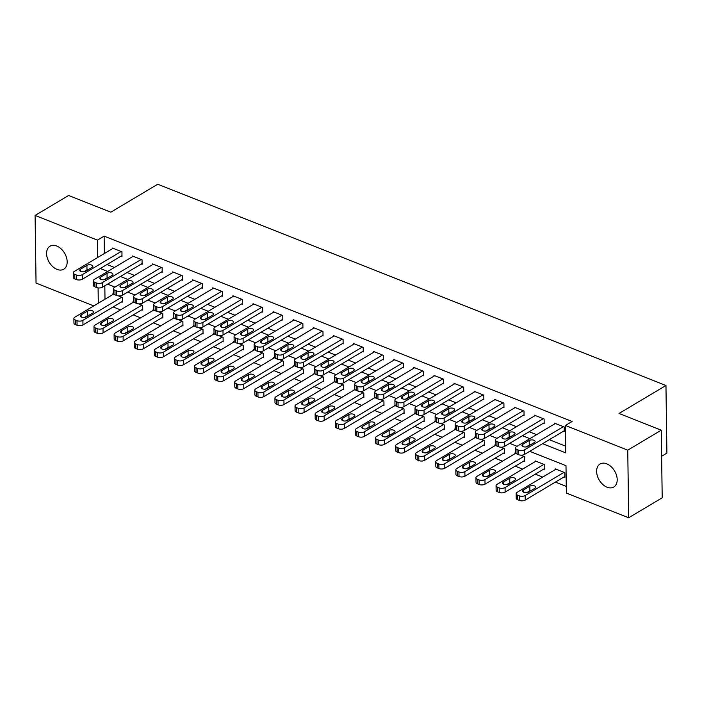 <?xml version="1.0" encoding="UTF-8"?>
<svg xmlns="http://www.w3.org/2000/svg" width="702" height="702" viewBox="0 0 702 702"><rect width="100%" height="100%" fill="white"/><g stroke="black" fill="none" stroke-linecap="round" stroke-linejoin="round"><path stroke-width="1.05" d="M56.722 245.998A13.399 8.933 59.2 0 1 66.471 257.432A13.399 8.933 59.2 0 1 63.742 269.208A13.399 8.933 59.2 0 1 57.046 269.392A13.399 8.933 59.2 0 1 47.297 257.959A13.399 8.933 59.2 0 1 50.017 246.183A13.399 8.933 59.2 0 1 56.722 245.998M606.747 463.829A13.399 8.933 59.2 0 1 616.496 475.254A13.399 8.933 59.2 0 1 613.767 487.03A13.399 8.933 59.2 0 1 607.072 487.223A13.399 8.933 59.2 0 1 597.323 475.789A13.399 8.933 59.2 0 1 600.052 464.013A13.399 8.933 59.2 0 1 606.747 463.829M661.626 456.256L666.9 453.115L665.952 385.495L157.739 184.231L110.828 212.188L68.612 195.472L35.1 215.444L97.42 240.128L97.666 257.511M665.952 385.495L619.041 413.46L661.258 430.177L662.205 497.797L628.694 517.769L566.374 493.094L565.987 465.68L529.747 451.325M113.127 306.95L120.551 309.88M133.231 314.908L140.654 317.848M153.334 322.867L160.758 325.807M173.438 330.826L180.862 333.766M193.541 338.794L200.965 341.734M213.645 346.753L221.069 349.693M233.748 354.712L241.172 357.651M253.852 362.68L261.276 365.61M273.955 370.638L281.379 373.578M294.059 378.597L301.483 381.537M314.163 386.565L321.586 389.496M334.266 394.524L341.69 397.464M354.37 402.483L361.793 405.423M374.473 410.442L381.897 413.381M394.577 418.41L402 421.349M414.68 426.368L422.104 429.308M434.784 434.327L442.207 437.267M454.887 442.295L462.311 445.226M474.991 450.254L482.414 453.194M495.094 458.213L502.518 461.153M515.198 466.181L522.613 469.111M535.301 474.14L542.716 477.079M555.405 482.098L566.277 486.407M93.743 305.914L36.048 283.064L35.1 215.444M104.817 285.775L105.002 299.21M564.11 476.912L564.908 477.228L564.847 472.665L555.194 468.839L555.212 469.629M544.006 468.954L544.805 469.269L544.743 464.698L535.091 460.881L535.108 461.67M523.903 460.986L524.701 461.311L524.64 456.739L520.594 455.133M515.865 453.264L514.987 452.922L515.005 453.711M503.799 453.027L504.598 453.343L504.536 448.78L500.491 447.174M495.761 445.305L494.884 444.954L494.901 445.744M483.696 445.068L484.494 445.384L484.433 440.812L480.387 439.215M475.658 437.346L474.78 436.995L474.798 437.785M463.592 437.109L464.391 437.425L464.329 432.853L460.284 431.256M455.554 429.378L454.677 429.036L454.694 429.826M443.488 429.141L444.287 429.466L444.226 424.894L440.18 423.288M435.451 421.419L434.573 421.068L434.591 421.867M423.385 421.182L424.183 421.498L424.122 416.935L420.077 415.33M415.347 413.46L414.47 413.109L414.487 413.899M403.281 413.224L404.08 413.539L404.019 408.968L399.973 407.371M395.252 405.493L394.366 405.151L394.384 405.94M383.178 405.256L383.976 405.58L383.915 401.009L379.87 399.403M375.149 397.534L374.271 397.183L374.28 397.981M363.074 397.297L363.873 397.613L363.812 393.05L359.766 391.444M355.045 389.575L354.168 389.224L354.177 390.014M342.971 389.338L343.769 389.654L343.708 385.082L339.663 383.485M334.942 381.607L334.064 381.265L334.073 382.055M322.867 381.37L323.675 381.695L323.604 377.123L319.559 375.517M314.838 373.648L313.961 373.306L313.969 374.096M302.764 373.411L303.571 373.727L303.501 369.164L299.456 367.558M294.735 365.689L293.857 365.338L293.866 366.128M282.66 365.452L283.468 365.768L283.397 361.197L279.352 359.599M274.631 357.73L273.754 357.379L273.762 358.169M262.557 357.493L263.364 357.809L263.294 353.238L259.249 351.641M254.528 349.763L253.65 349.42L253.659 350.21M242.453 349.526L243.261 349.85L243.19 345.279L239.145 343.673M234.424 341.804L233.547 341.453L233.555 342.251M222.35 341.567L223.157 341.883L223.087 337.32L219.042 335.714M214.321 333.845L213.443 333.494L213.452 334.284M202.246 333.608L203.053 333.924L202.983 329.352L198.938 327.755M194.217 325.877L193.34 325.535L193.348 326.325M182.143 325.64L182.95 325.965L182.88 321.393L178.834 319.787M174.114 317.918L173.236 317.576L173.245 318.366M162.039 317.681L162.846 317.997L162.776 313.434L158.731 311.828M154.01 309.959L153.133 309.608L153.141 310.398M141.936 309.722L142.743 310.038L142.673 305.467L138.627 303.869M133.906 302L133.029 301.649L133.038 302.439M121.832 301.755L122.639 302.079L122.569 297.508L118.524 295.902M113.803 294.033L112.925 293.69L112.934 294.48M542.567 443.682L565.812 452.887L565.426 425.473L572.13 421.481L104.124 236.135L104.361 253.519M106.994 264.531L114.417 267.471M127.097 272.499L134.521 275.43M147.201 280.458L154.624 283.397M167.304 288.417L174.728 291.356M187.408 296.376L194.831 299.315M207.511 304.343L214.935 307.283M227.615 312.302L235.038 315.242M247.718 320.261L255.142 323.201M267.822 328.229L275.245 331.16M287.925 336.188L295.349 339.127M308.029 344.147L315.452 347.086M328.132 352.114L335.556 355.045M348.236 360.073L355.66 363.013M368.339 368.032L375.763 370.972M388.443 375.991L395.867 378.931M408.546 383.959L415.97 386.899M428.65 391.918L436.074 394.857M448.753 399.877L456.177 402.816M468.857 407.844L476.281 410.775M488.961 415.803L496.384 418.743M509.064 423.762L516.488 426.702M529.168 431.73L536.582 434.661M549.271 439.689L565.715 446.2M563.469 431.221L564.276 431.546L564.206 426.974L554.562 423.157L554.571 423.947M543.366 423.262L544.173 423.578L544.103 419.015L534.459 415.189L534.468 415.979M523.262 415.303L524.069 415.619L523.999 411.047L514.355 407.23L514.364 408.02M503.158 407.344L503.966 407.66L503.896 403.088L494.252 399.271L494.261 400.061M483.055 399.377L483.862 399.701L483.792 395.129L474.148 391.304L474.157 392.102M462.951 391.418L463.759 391.734L463.689 387.171L454.045 383.345L454.054 384.134M442.848 383.459L443.655 383.775L443.585 379.203L433.941 375.386L433.95 376.175M422.744 375.491L423.552 375.816L423.481 371.244L413.838 367.418L413.847 368.217M402.641 367.532L403.448 367.848L403.378 363.285L393.734 359.459L393.743 360.249M382.537 359.573L383.345 359.889L383.274 355.317L373.631 351.5L373.639 352.29M362.434 351.605L363.241 351.93L363.18 347.358L353.527 343.541L353.536 344.331M342.33 343.647L343.138 343.962L343.076 339.399L333.424 335.574L333.432 336.363M322.227 335.688L323.034 336.004L322.973 331.432L313.32 327.615L313.329 328.404M302.123 327.729L302.931 328.045L302.869 323.473L293.217 319.656L293.225 320.445M282.02 319.761L282.827 320.086L282.766 315.514L273.113 311.688L273.122 312.487M261.916 311.802L262.723 312.118L262.662 307.555L253.01 303.729L253.018 304.519M241.813 303.843L242.62 304.159L242.559 299.587L232.906 295.77L232.915 296.56M221.709 295.875L222.516 296.2L222.455 291.628L212.803 287.802L212.811 288.601M201.606 287.917L202.413 288.232L202.351 283.669L192.699 279.844L192.708 280.633M181.502 279.958L182.309 280.273L182.248 275.702L172.595 271.885L172.604 272.674M161.399 271.99L162.206 272.315L162.144 267.743L152.492 263.926L152.501 264.715M141.295 264.031L142.102 264.347L142.041 259.784L132.388 255.958L132.397 256.748M121.192 256.072L121.999 256.388L121.937 251.816L112.285 247.999L112.294 248.789M661.258 430.177L627.746 450.157L628.694 517.769M104.124 236.135L97.42 240.128M565.426 425.473L627.746 450.157M100.298 268.533L107.713 271.463M120.402 276.491L127.817 279.431M140.505 284.45L147.92 287.39M160.609 292.409L168.024 295.349M180.712 300.377L188.127 303.317M200.816 308.336L208.231 311.276M220.919 316.295L228.334 319.234M241.023 324.263L248.438 327.193M261.126 332.221L268.541 335.161M281.23 340.18L288.645 343.12M301.325 348.139L308.748 351.079M321.428 356.107L328.852 359.047M341.532 364.066L348.955 367.006M361.635 372.025L369.059 374.965M381.739 379.993L389.162 382.923M401.842 387.952L409.266 390.891M421.946 395.91L429.37 398.85M442.049 403.878L449.473 406.809M462.153 411.837L469.577 414.777M482.256 419.796L489.68 422.736M502.36 427.755L509.784 430.695M522.463 435.723L529.887 438.662M98.087 287.908L98.298 303.203M517.058 446.305L509.643 443.366M496.955 438.338L489.54 435.407M476.851 430.379L469.436 427.439M456.748 422.42L449.333 419.48M436.644 414.452L429.229 411.521M416.54 406.493L409.126 403.553M396.437 398.534L389.022 395.595M376.333 390.575L368.919 387.636M356.239 382.608L348.815 379.668M336.135 374.649L328.712 371.709M316.032 366.69L308.608 363.75M295.928 358.722L288.504 355.791M275.825 350.763L268.401 347.823M255.721 342.804L248.297 339.865M235.618 334.836L228.194 331.906M215.514 326.878L208.09 323.938M195.41 318.919L187.987 315.979M175.307 310.96L167.883 308.02M155.203 302.992L147.78 300.052M135.1 295.033L127.676 292.093M114.996 287.074L107.573 284.135M563.408 426.658L524.534 449.824A4.186 2.045 -0.8 0 1 518.638 450.149L517.023 449.517A4.186 2.045 -0.8 0 1 515.522 447.973A4.186 2.045 -0.8 0 1 516.488 446.639L555.361 423.473M515.522 447.973L515.584 452.544A4.186 2.045 179.2 0 0 517.093 454.08L518.699 454.721A4.186 2.045 179.2 0 0 524.596 454.396L564.259 430.756M527.913 446.375A3.352 1.632 179.2 0 1 524.21 446.911A3.352 1.632 179.2 0 1 521.99 445.401A3.352 1.632 179.2 0 1 522.762 444.34L529.203 440.505A3.352 1.632 179.2 0 1 532.897 439.97A3.352 1.632 179.2 0 1 535.117 441.479A3.352 1.632 179.2 0 1 534.345 442.541L527.913 446.375M526.131 446.937L529.264 445.077A3.352 1.632 179.2 0 1 531.037 444.515M564.039 472.341L525.175 495.515A4.186 2.045 -0.8 0 1 519.269 495.84L517.664 495.2A4.186 2.045 -0.8 0 1 516.163 493.664A4.186 2.045 -0.8 0 1 517.128 492.33L556.002 469.155M564.899 476.439L525.236 500.087A4.186 2.045 179.2 0 1 519.34 500.412L517.725 499.771A4.186 2.045 179.2 0 1 516.224 498.227L516.163 493.664M531.677 490.198A3.352 1.632 -0.8 0 0 529.896 490.759L526.772 492.628M528.545 492.067L534.985 488.232A3.352 1.632 -0.8 0 0 535.758 487.162A3.352 1.632 -0.8 0 0 533.538 485.661A3.352 1.632 -0.8 0 0 529.834 486.188L523.402 490.031A3.352 1.632 -0.8 0 0 522.63 491.093A3.352 1.632 -0.8 0 0 524.842 492.593A3.352 1.632 -0.8 0 0 528.545 492.067M543.304 418.69L504.431 441.865A4.186 2.045 -0.8 0 1 498.534 442.19L496.919 441.549A4.186 2.045 -0.8 0 1 495.419 440.014A4.186 2.045 -0.8 0 1 496.384 438.68L535.257 415.514M495.419 440.014L495.48 444.585A4.186 2.045 179.2 0 0 496.99 446.121L498.596 446.762A4.186 2.045 179.2 0 0 504.492 446.437L544.155 422.788M507.809 438.417A3.352 1.632 179.2 0 1 504.106 438.943A3.352 1.632 179.2 0 1 501.886 437.443A3.352 1.632 179.2 0 1 502.658 436.381L509.099 432.546A3.352 1.632 179.2 0 1 512.802 432.011A3.352 1.632 179.2 0 1 515.022 433.511A3.352 1.632 179.2 0 1 514.241 434.582L507.809 438.417M506.028 438.978L509.161 437.109A3.352 1.632 179.2 0 1 510.933 436.547M523.201 410.731L484.327 433.906A4.186 2.045 -0.8 0 1 478.431 434.231L476.825 433.59A4.186 2.045 -0.8 0 1 475.315 432.055A4.186 2.045 -0.8 0 1 476.281 430.721L515.154 407.546M475.315 432.055L475.377 436.618A4.186 2.045 179.2 0 0 476.886 438.162L478.492 438.794A4.186 2.045 179.2 0 0 484.389 438.469L524.052 414.829M487.706 430.458A3.352 1.632 179.2 0 1 484.003 430.984A3.352 1.632 179.2 0 1 481.783 429.484A3.352 1.632 179.2 0 1 482.555 428.413L488.996 424.578A3.352 1.632 179.2 0 1 492.699 424.052A3.352 1.632 179.2 0 1 494.919 425.552A3.352 1.632 179.2 0 1 494.138 426.623L487.706 430.458M485.924 431.01L489.057 429.15A3.352 1.632 179.2 0 1 490.83 428.589M503.097 402.772L464.224 425.938A4.186 2.045 -0.8 0 1 458.327 426.263L456.721 425.631A4.186 2.045 -0.8 0 1 455.212 424.087A4.186 2.045 -0.8 0 1 456.177 422.753L495.05 399.587M455.212 424.087L455.273 428.659A4.186 2.045 179.2 0 0 456.783 430.194L458.388 430.835A4.186 2.045 179.2 0 0 464.285 430.51L503.948 406.87M467.602 422.49A3.352 1.632 179.2 0 1 463.899 423.025A3.352 1.632 179.2 0 1 461.679 421.516A3.352 1.632 179.2 0 1 462.451 420.454L468.892 416.619A3.352 1.632 179.2 0 1 472.595 416.084A3.352 1.632 179.2 0 1 474.815 417.593A3.352 1.632 179.2 0 1 474.034 418.655L467.602 422.49M465.821 423.052L468.954 421.191A3.352 1.632 179.2 0 1 470.726 420.63M543.936 464.382L505.071 487.557A4.186 2.045 -0.8 0 1 499.166 487.881L497.56 487.241A4.186 2.045 -0.8 0 1 496.06 485.705A4.186 2.045 -0.8 0 1 497.025 484.371L535.898 461.196M544.796 468.48L505.133 492.12A4.186 2.045 179.2 0 1 499.236 492.444L497.621 491.812A4.186 2.045 179.2 0 1 496.121 490.268L496.06 485.705M511.574 482.239A3.352 1.632 -0.8 0 0 509.792 482.8L506.668 484.661M508.441 484.099L514.882 480.265A3.352 1.632 -0.8 0 0 515.654 479.203A3.352 1.632 -0.8 0 0 513.434 477.702A3.352 1.632 -0.8 0 0 509.731 478.229L503.299 482.063A3.352 1.632 -0.8 0 0 502.527 483.134A3.352 1.632 -0.8 0 0 504.747 484.634A3.352 1.632 -0.8 0 0 508.441 484.099M523.832 456.423L484.968 479.589A4.186 2.045 -0.8 0 1 479.062 479.914L477.457 479.282A4.186 2.045 -0.8 0 1 475.956 477.737A4.186 2.045 -0.8 0 1 476.921 476.404L515.794 453.238M524.692 460.521L485.029 484.161A4.186 2.045 179.2 0 1 479.133 484.485L477.518 483.845A4.186 2.045 179.2 0 1 476.017 482.309L475.956 477.737M491.47 474.28A3.352 1.632 -0.8 0 0 489.698 474.842L486.565 476.702M488.346 476.14L494.778 472.306A3.352 1.632 -0.8 0 0 495.551 471.244A3.352 1.632 -0.8 0 0 493.331 469.735A3.352 1.632 -0.8 0 0 489.627 470.27L483.195 474.104A3.352 1.632 -0.8 0 0 482.423 475.166A3.352 1.632 -0.8 0 0 484.643 476.676A3.352 1.632 -0.8 0 0 488.346 476.14M503.729 448.455L464.864 471.63A4.186 2.045 -0.8 0 1 458.959 471.955L457.353 471.314A4.186 2.045 -0.8 0 1 455.852 469.778A4.186 2.045 -0.8 0 1 456.818 468.445L495.691 445.279M504.589 452.553L464.926 476.202A4.186 2.045 179.2 0 1 459.029 476.526L457.414 475.886A4.186 2.045 179.2 0 1 455.914 474.35L455.852 469.778M471.367 466.312A3.352 1.632 -0.8 0 0 469.594 466.874L466.461 468.743M468.243 468.181L474.675 464.347A3.352 1.632 -0.8 0 0 475.447 463.276A3.352 1.632 -0.8 0 0 473.227 461.776A3.352 1.632 -0.8 0 0 469.524 462.311L463.092 466.146A3.352 1.632 -0.8 0 0 462.32 467.207A3.352 1.632 -0.8 0 0 464.54 468.708A3.352 1.632 -0.8 0 0 468.243 468.181M482.994 394.814L444.12 417.98A4.186 2.045 -0.8 0 1 438.223 418.304L436.618 417.664A4.186 2.045 -0.8 0 1 435.108 416.128A4.186 2.045 -0.8 0 1 436.074 414.794L474.947 391.628M435.108 416.128L435.17 420.7A4.186 2.045 179.2 0 0 436.679 422.235L438.285 422.876A4.186 2.045 179.2 0 0 444.182 422.551L483.845 398.903M447.499 414.531A3.352 1.632 179.2 0 1 443.796 415.066A3.352 1.632 179.2 0 1 441.576 413.557A3.352 1.632 179.2 0 1 442.348 412.495L448.789 408.661A3.352 1.632 179.2 0 1 452.492 408.125A3.352 1.632 179.2 0 1 454.712 409.626A3.352 1.632 179.2 0 1 453.931 410.696L447.499 414.531M445.717 415.093L448.85 413.224A3.352 1.632 179.2 0 1 450.623 412.662M483.625 440.496L444.761 463.671A4.186 2.045 -0.8 0 1 438.864 463.996L437.249 463.355A4.186 2.045 -0.8 0 1 435.749 461.819A4.186 2.045 -0.8 0 1 436.714 460.486L475.587 437.311M484.485 444.594L444.822 468.234A4.186 2.045 179.2 0 1 438.925 468.559L437.32 467.927A4.186 2.045 179.2 0 1 435.81 466.382L435.749 461.819M451.263 458.353A3.352 1.632 -0.8 0 0 449.491 458.915L446.358 460.775M448.139 460.222L454.571 456.388A3.352 1.632 -0.8 0 0 455.344 455.317A3.352 1.632 -0.8 0 0 453.123 453.817A3.352 1.632 -0.8 0 0 449.42 454.343L442.988 458.178A3.352 1.632 -0.8 0 0 442.216 459.248A3.352 1.632 -0.8 0 0 444.436 460.749A3.352 1.632 -0.8 0 0 448.139 460.222M462.89 386.846L424.017 410.021A4.186 2.045 -0.8 0 1 418.12 410.345L416.514 409.705A4.186 2.045 -0.8 0 1 415.005 408.169A4.186 2.045 -0.8 0 1 415.979 406.835L454.843 383.661M415.005 408.169L415.066 412.732A4.186 2.045 179.2 0 0 416.576 414.277L418.181 414.908A4.186 2.045 179.2 0 0 424.078 414.584L463.741 390.944M427.395 406.572A3.352 1.632 179.2 0 1 423.692 407.099A3.352 1.632 179.2 0 1 421.472 405.598A3.352 1.632 179.2 0 1 422.244 404.527L428.685 400.693A3.352 1.632 179.2 0 1 432.388 400.166A3.352 1.632 179.2 0 1 434.608 401.667A3.352 1.632 179.2 0 1 433.827 402.737L427.395 406.572M425.614 407.125L428.746 405.265A3.352 1.632 179.2 0 1 430.519 404.703M463.522 432.537L424.657 455.703A4.186 2.045 -0.8 0 1 418.761 456.028L417.146 455.396A4.186 2.045 -0.8 0 1 415.645 453.852A4.186 2.045 -0.8 0 1 416.611 452.527L455.484 429.352M464.382 436.635L424.719 460.275A4.186 2.045 179.2 0 1 418.822 460.6L417.216 459.959A4.186 2.045 179.2 0 1 415.707 458.424L415.645 453.852M431.16 450.394A3.352 1.632 -0.8 0 0 429.387 450.956L426.254 452.816M428.036 452.255L434.468 448.42A3.352 1.632 -0.8 0 0 435.24 447.358A3.352 1.632 -0.8 0 0 433.02 445.849A3.352 1.632 -0.8 0 0 429.317 446.384L422.885 450.219A3.352 1.632 -0.8 0 0 422.113 451.289A3.352 1.632 -0.8 0 0 424.333 452.79A3.352 1.632 -0.8 0 0 428.036 452.255M442.786 378.887L403.913 402.053A4.186 2.045 -0.8 0 1 398.016 402.378L396.411 401.746A4.186 2.045 -0.8 0 1 394.901 400.201A4.186 2.045 -0.8 0 1 395.875 398.876L434.74 375.702M394.901 400.201L394.963 404.773A4.186 2.045 179.2 0 0 396.472 406.318L398.078 406.949A4.186 2.045 179.2 0 0 403.975 406.625L443.638 382.985M407.292 398.604A3.352 1.632 179.2 0 1 403.589 399.14A3.352 1.632 179.2 0 1 401.368 397.639A3.352 1.632 179.2 0 1 402.141 396.569L408.582 392.734A3.352 1.632 179.2 0 1 412.285 392.199A3.352 1.632 179.2 0 1 414.505 393.708A3.352 1.632 179.2 0 1 413.724 394.77L407.292 398.604M405.51 399.166L408.643 397.306A3.352 1.632 179.2 0 1 410.416 396.744M422.683 370.928L383.81 394.094A4.186 2.045 -0.8 0 1 377.913 394.419L376.307 393.787A4.186 2.045 -0.8 0 1 374.798 392.242A4.186 2.045 -0.8 0 1 375.772 390.909L414.636 367.743M374.798 392.242L374.859 396.814A4.186 2.045 179.2 0 0 376.369 398.35L377.974 398.99A4.186 2.045 179.2 0 0 383.871 398.666L423.534 375.017M387.188 390.645A3.352 1.632 179.2 0 1 383.485 391.181A3.352 1.632 179.2 0 1 381.265 389.671A3.352 1.632 179.2 0 1 382.037 388.61L388.478 384.775A3.352 1.632 179.2 0 1 392.181 384.24A3.352 1.632 179.2 0 1 394.401 385.749A3.352 1.632 179.2 0 1 393.62 386.811L387.188 390.645M385.407 391.207L388.539 389.338A3.352 1.632 179.2 0 1 390.312 388.785M402.579 362.96L363.706 386.135A4.186 2.045 -0.8 0 1 357.809 386.46L356.204 385.819A4.186 2.045 -0.8 0 1 354.694 384.284A4.186 2.045 -0.8 0 1 355.668 382.95L394.533 359.775M354.694 384.284L354.756 388.847A4.186 2.045 179.2 0 0 356.265 390.391L357.871 391.023A4.186 2.045 179.2 0 0 363.768 390.707L403.431 367.058M367.085 382.687A3.352 1.632 179.2 0 1 363.382 383.213A3.352 1.632 179.2 0 1 361.161 381.712A3.352 1.632 179.2 0 1 361.934 380.651L368.375 376.807A3.352 1.632 179.2 0 1 372.078 376.281A3.352 1.632 179.2 0 1 374.298 377.781A3.352 1.632 179.2 0 1 373.517 378.852L367.085 382.687M365.303 383.248L368.436 381.379A3.352 1.632 179.2 0 1 370.208 380.817M382.476 355.001L343.603 378.176A4.186 2.045 -0.8 0 1 337.706 378.501L336.1 377.86A4.186 2.045 -0.8 0 1 334.591 376.325A4.186 2.045 -0.8 0 1 335.565 374.991L374.429 351.816M334.591 376.325L334.652 380.888A4.186 2.045 179.2 0 0 336.161 382.432L337.767 383.064A4.186 2.045 179.2 0 0 343.664 382.739L383.327 359.099M346.981 374.719A3.352 1.632 179.2 0 1 343.278 375.254A3.352 1.632 179.2 0 1 341.058 373.754A3.352 1.632 179.2 0 1 341.83 372.683L348.271 368.848A3.352 1.632 179.2 0 1 351.974 368.322A3.352 1.632 179.2 0 1 354.194 369.822A3.352 1.632 179.2 0 1 353.413 370.884L346.981 374.719M345.2 375.28L348.332 373.42A3.352 1.632 179.2 0 1 350.105 372.859M443.418 424.578L404.554 447.744A4.186 2.045 -0.8 0 1 398.657 448.069L397.042 447.428A4.186 2.045 -0.8 0 1 395.542 445.893A4.186 2.045 -0.8 0 1 396.507 444.559L435.38 421.393M444.278 428.668L404.615 452.316A4.186 2.045 179.2 0 1 398.718 452.641L397.113 452A4.186 2.045 179.2 0 1 395.603 450.465L395.542 445.893M411.056 442.435A3.352 1.632 -0.8 0 0 409.284 442.988L406.151 444.857M407.932 444.296L414.364 440.461A3.352 1.632 -0.8 0 0 415.136 439.391A3.352 1.632 -0.8 0 0 412.916 437.89A3.352 1.632 -0.8 0 0 409.213 438.425L402.781 442.26A3.352 1.632 -0.8 0 0 402.009 443.322A3.352 1.632 -0.8 0 0 404.229 444.831A3.352 1.632 -0.8 0 0 407.932 444.296M423.324 416.611L384.45 439.785A4.186 2.045 -0.8 0 1 378.553 440.11L376.939 439.47A4.186 2.045 -0.8 0 1 375.438 437.934A4.186 2.045 -0.8 0 1 376.404 436.6L415.277 413.425M424.175 420.709L384.512 444.348A4.186 2.045 179.2 0 1 378.615 444.673L377.009 444.041A4.186 2.045 179.2 0 1 375.5 442.497L375.438 437.934M390.953 434.468A3.352 1.632 -0.8 0 0 389.18 435.029L386.047 436.898M387.829 436.337L394.261 432.502A3.352 1.632 -0.8 0 0 395.033 431.432A3.352 1.632 -0.8 0 0 392.813 429.931A3.352 1.632 -0.8 0 0 389.11 430.458L382.678 434.292A3.352 1.632 -0.8 0 0 381.906 435.363A3.352 1.632 -0.8 0 0 384.126 436.863A3.352 1.632 -0.8 0 0 387.829 436.337M403.22 408.652L364.347 431.827A4.186 2.045 -0.8 0 1 358.45 432.142L356.835 431.511A4.186 2.045 -0.8 0 1 355.335 429.966A4.186 2.045 -0.8 0 1 356.3 428.641L395.173 405.466M404.071 412.75L364.408 436.39A4.186 2.045 179.2 0 1 358.511 436.714L356.906 436.082A4.186 2.045 179.2 0 1 355.396 434.538L355.335 429.966M370.849 426.509A3.352 1.632 -0.8 0 0 369.077 427.07L365.944 428.931M367.725 428.369L374.157 424.534A3.352 1.632 -0.8 0 0 374.929 423.473A3.352 1.632 -0.8 0 0 372.709 421.972A3.352 1.632 -0.8 0 0 369.006 422.499L362.574 426.333A3.352 1.632 -0.8 0 0 361.802 427.404A3.352 1.632 -0.8 0 0 364.022 428.904A3.352 1.632 -0.8 0 0 367.725 428.369M383.116 400.693L344.243 423.859A4.186 2.045 -0.8 0 1 338.346 424.183L336.732 423.552A4.186 2.045 -0.8 0 1 335.231 422.007A4.186 2.045 -0.8 0 1 336.197 420.673L375.07 397.507M383.968 404.782L344.305 428.431A4.186 2.045 179.2 0 1 338.408 428.755L336.802 428.115A4.186 2.045 179.2 0 1 335.293 426.579L335.231 422.007M350.746 418.55A3.352 1.632 -0.8 0 0 348.973 419.103L345.84 420.972M347.622 420.41L354.054 416.576A3.352 1.632 -0.8 0 0 354.826 415.514A3.352 1.632 -0.8 0 0 352.606 414.005A3.352 1.632 -0.8 0 0 348.903 414.54L342.471 418.374A3.352 1.632 -0.8 0 0 341.698 419.436A3.352 1.632 -0.8 0 0 343.919 420.946A3.352 1.632 -0.8 0 0 347.622 420.41M362.372 347.042L323.499 370.208A4.186 2.045 -0.8 0 1 317.602 370.533L315.997 369.901A4.186 2.045 -0.8 0 1 314.487 368.357A4.186 2.045 -0.8 0 1 315.461 367.023L354.326 343.857M314.487 368.357L314.549 372.929A4.186 2.045 179.2 0 0 316.058 374.464L317.664 375.105A4.186 2.045 179.2 0 0 323.561 374.78L363.232 351.14M326.878 366.76A3.352 1.632 179.2 0 1 323.174 367.295A3.352 1.632 179.2 0 1 320.954 365.786A3.352 1.632 179.2 0 1 321.727 364.724L328.167 360.889A3.352 1.632 179.2 0 1 331.87 360.354A3.352 1.632 179.2 0 1 334.091 361.863A3.352 1.632 179.2 0 1 333.31 362.925L326.878 366.76M325.096 367.322L328.229 365.461A3.352 1.632 179.2 0 1 330.001 364.9M363.013 392.725L324.14 415.9A4.186 2.045 -0.8 0 1 318.243 416.225L316.628 415.584A4.186 2.045 -0.8 0 1 315.128 414.048A4.186 2.045 -0.8 0 1 316.093 412.715L354.966 389.54M363.864 396.823L324.201 420.472A4.186 2.045 179.2 0 1 318.304 420.796L316.699 420.156A4.186 2.045 179.2 0 1 315.189 418.62L315.128 414.048M330.642 410.582A3.352 1.632 -0.8 0 0 328.869 411.144L325.737 413.013M327.518 412.451L333.95 408.617A3.352 1.632 -0.8 0 0 334.722 407.546A3.352 1.632 -0.8 0 0 332.502 406.046A3.352 1.632 -0.8 0 0 328.799 406.572L322.367 410.416A3.352 1.632 -0.8 0 0 321.595 411.477A3.352 1.632 -0.8 0 0 323.815 412.978A3.352 1.632 -0.8 0 0 327.518 412.451M342.269 339.075L303.396 362.25A4.186 2.045 -0.8 0 1 297.499 362.574L295.893 361.934A4.186 2.045 -0.8 0 1 294.384 360.398A4.186 2.045 -0.8 0 1 295.358 359.064L334.222 335.898M294.384 360.398L294.445 364.97A4.186 2.045 179.2 0 0 295.954 366.505L297.56 367.146A4.186 2.045 179.2 0 0 303.457 366.821L343.129 343.173M306.774 358.801A3.352 1.632 179.2 0 1 303.071 359.327A3.352 1.632 179.2 0 1 300.851 357.827A3.352 1.632 179.2 0 1 301.623 356.765L308.064 352.93A3.352 1.632 179.2 0 1 311.767 352.395A3.352 1.632 179.2 0 1 313.987 353.896A3.352 1.632 179.2 0 1 313.206 354.966L306.774 358.801M304.993 359.363L308.125 357.493A3.352 1.632 179.2 0 1 309.898 356.932M342.909 384.766L304.036 407.941A4.186 2.045 -0.8 0 1 298.139 408.266L296.525 407.625A4.186 2.045 -0.8 0 1 295.024 406.089A4.186 2.045 -0.8 0 1 295.99 404.756L334.863 381.581M343.761 388.864L304.098 412.504A4.186 2.045 179.2 0 1 298.201 412.829L296.595 412.197A4.186 2.045 179.2 0 1 295.086 410.652L295.024 406.089M310.538 402.623A3.352 1.632 -0.8 0 0 308.766 403.185L305.633 405.045M307.415 404.492L313.847 400.649A3.352 1.632 -0.8 0 0 314.619 399.587A3.352 1.632 -0.8 0 0 312.399 398.087A3.352 1.632 -0.8 0 0 308.696 398.613L302.264 402.448A3.352 1.632 -0.8 0 0 301.491 403.518A3.352 1.632 -0.8 0 0 303.712 405.019A3.352 1.632 -0.8 0 0 307.415 404.492M322.165 331.116L283.292 354.291A4.186 2.045 -0.8 0 1 277.395 354.615L275.789 353.975A4.186 2.045 -0.8 0 1 274.28 352.439A4.186 2.045 -0.8 0 1 275.254 351.105L314.127 327.931M274.28 352.439L274.342 357.002A4.186 2.045 179.2 0 0 275.851 358.546L277.457 359.178A4.186 2.045 179.2 0 0 283.354 358.854L323.025 335.214M286.67 350.842A3.352 1.632 179.2 0 1 282.967 351.369A3.352 1.632 179.2 0 1 280.747 349.868A3.352 1.632 179.2 0 1 281.52 348.797L287.96 344.963A3.352 1.632 179.2 0 1 291.663 344.436A3.352 1.632 179.2 0 1 293.884 345.937A3.352 1.632 179.2 0 1 293.103 347.007L286.67 350.842M284.898 351.395L288.022 349.535A3.352 1.632 179.2 0 1 289.794 348.973M302.062 323.157L263.189 346.323A4.186 2.045 -0.8 0 1 257.292 346.648L255.686 346.016A4.186 2.045 -0.8 0 1 254.177 344.471A4.186 2.045 -0.8 0 1 255.151 343.138L294.024 319.972M254.177 344.471L254.238 349.043A4.186 2.045 179.2 0 0 255.747 350.579L257.353 351.219A4.186 2.045 179.2 0 0 263.25 350.895L302.922 327.255M266.567 342.874A3.352 1.632 179.2 0 1 262.864 343.41A3.352 1.632 179.2 0 1 260.644 341.9A3.352 1.632 179.2 0 1 261.425 340.839L267.857 337.004A3.352 1.632 179.2 0 1 271.56 336.469A3.352 1.632 179.2 0 1 273.78 337.978A3.352 1.632 179.2 0 1 272.999 339.04L266.567 342.874M264.794 343.436L267.918 341.576A3.352 1.632 179.2 0 1 269.691 341.014M281.958 315.198L243.085 338.364A4.186 2.045 -0.8 0 1 237.188 338.689L235.582 338.048A4.186 2.045 -0.8 0 1 234.073 336.512A4.186 2.045 -0.8 0 1 235.047 335.179L273.92 312.013M234.073 336.512L234.135 341.084A4.186 2.045 179.2 0 0 235.644 342.62L237.25 343.26A4.186 2.045 179.2 0 0 243.146 342.936L282.818 319.287M246.463 334.915A3.352 1.632 179.2 0 1 242.76 335.451A3.352 1.632 179.2 0 1 240.54 333.941A3.352 1.632 179.2 0 1 241.321 332.88L247.753 329.045A3.352 1.632 179.2 0 1 251.456 328.51A3.352 1.632 179.2 0 1 253.676 330.01A3.352 1.632 179.2 0 1 252.895 331.081L246.463 334.915M244.691 335.477L247.815 333.608A3.352 1.632 179.2 0 1 249.587 333.055M261.855 307.23L222.982 330.405A4.186 2.045 -0.8 0 1 217.085 330.73L215.479 330.089A4.186 2.045 -0.8 0 1 213.97 328.554A4.186 2.045 -0.8 0 1 214.944 327.22L253.817 304.045M213.97 328.554L214.031 333.117A4.186 2.045 179.2 0 0 215.54 334.661L217.146 335.293A4.186 2.045 179.2 0 0 223.043 334.968L262.715 311.328M226.36 326.957A3.352 1.632 179.2 0 1 222.657 327.483A3.352 1.632 179.2 0 1 220.437 325.982A3.352 1.632 179.2 0 1 221.218 324.912L227.65 321.077A3.352 1.632 179.2 0 1 231.353 320.551A3.352 1.632 179.2 0 1 233.573 322.051A3.352 1.632 179.2 0 1 232.792 323.122L226.36 326.957M224.587 327.518L227.711 325.649A3.352 1.632 179.2 0 1 229.484 325.087M241.751 299.271L202.878 322.446A4.186 2.045 -0.8 0 1 196.981 322.762L195.375 322.13A4.186 2.045 -0.8 0 1 193.866 320.586A4.186 2.045 -0.8 0 1 194.84 319.261L233.713 296.086M193.866 320.586L193.927 325.158A4.186 2.045 179.2 0 0 195.437 326.702L197.043 327.334A4.186 2.045 179.2 0 0 202.939 327.009L242.611 303.369M206.256 318.989A3.352 1.632 179.2 0 1 202.553 319.524A3.352 1.632 179.2 0 1 200.333 318.024A3.352 1.632 179.2 0 1 201.114 316.953L207.546 313.118A3.352 1.632 179.2 0 1 211.249 312.583A3.352 1.632 179.2 0 1 213.469 314.092A3.352 1.632 179.2 0 1 212.688 315.154L206.256 318.989M204.484 319.55L207.608 317.69A3.352 1.632 179.2 0 1 209.389 317.128M221.648 291.312L182.774 314.478A4.186 2.045 -0.8 0 1 176.878 314.803L175.272 314.171A4.186 2.045 -0.8 0 1 173.763 312.627A4.186 2.045 -0.8 0 1 174.737 311.293L213.61 288.127M173.763 312.627L173.824 317.199A4.186 2.045 179.2 0 0 175.333 318.734L176.939 319.375A4.186 2.045 179.2 0 0 182.836 319.05L222.508 295.402M186.153 311.03A3.352 1.632 179.2 0 1 182.45 311.565A3.352 1.632 179.2 0 1 180.23 310.056A3.352 1.632 179.2 0 1 181.011 308.994L187.443 305.159A3.352 1.632 179.2 0 1 191.146 304.624A3.352 1.632 179.2 0 1 193.366 306.133A3.352 1.632 179.2 0 1 192.585 307.195L186.153 311.03M184.38 311.591L187.504 309.722A3.352 1.632 179.2 0 1 189.286 309.17M201.544 283.345L162.671 306.52A4.186 2.045 -0.8 0 1 156.774 306.844L155.168 306.204A4.186 2.045 -0.8 0 1 153.659 304.668A4.186 2.045 -0.8 0 1 154.633 303.334L193.506 280.159M153.659 304.668L153.72 309.231A4.186 2.045 179.2 0 0 155.23 310.775L156.836 311.416A4.186 2.045 179.2 0 0 162.732 311.091L202.404 287.443M166.049 303.071A3.352 1.632 179.2 0 1 162.346 303.597A3.352 1.632 179.2 0 1 160.126 302.097A3.352 1.632 179.2 0 1 160.907 301.035L167.339 297.192A3.352 1.632 179.2 0 1 171.042 296.665A3.352 1.632 179.2 0 1 173.262 298.166A3.352 1.632 179.2 0 1 172.481 299.236L166.049 303.071M164.277 303.633L167.401 301.763A3.352 1.632 179.2 0 1 169.182 301.202M181.441 275.386L142.567 298.561A4.186 2.045 -0.8 0 1 136.671 298.885L135.065 298.245A4.186 2.045 -0.8 0 1 133.555 296.709A4.186 2.045 -0.8 0 1 134.53 295.375L173.403 272.2M133.555 296.709L133.617 301.272A4.186 2.045 179.2 0 0 135.126 302.816L136.732 303.448A4.186 2.045 179.2 0 0 142.629 303.124L182.301 279.484M145.946 295.103A3.352 1.632 179.2 0 1 142.243 295.639A3.352 1.632 179.2 0 1 140.023 294.138A3.352 1.632 179.2 0 1 140.804 293.067L147.236 289.233A3.352 1.632 179.2 0 1 150.939 288.706A3.352 1.632 179.2 0 1 153.159 290.207A3.352 1.632 179.2 0 1 152.378 291.269L145.946 295.103M144.173 295.665L147.297 293.805A3.352 1.632 179.2 0 1 149.078 293.243M161.337 267.427L122.464 290.593A4.186 2.045 -0.8 0 1 116.567 290.918L114.961 290.286A4.186 2.045 -0.8 0 1 113.452 288.741A4.186 2.045 -0.8 0 1 114.426 287.408L153.299 264.242M113.452 288.741L113.513 293.313A4.186 2.045 179.2 0 0 115.023 294.849L116.629 295.489A4.186 2.045 179.2 0 0 122.525 295.165L162.197 271.525M125.842 287.144A3.352 1.632 179.2 0 1 122.139 287.68A3.352 1.632 179.2 0 1 119.919 286.17A3.352 1.632 179.2 0 1 120.7 285.109L127.132 281.274A3.352 1.632 179.2 0 1 130.835 280.739A3.352 1.632 179.2 0 1 133.055 282.248A3.352 1.632 179.2 0 1 132.274 283.31L125.842 287.144M124.07 287.706L127.194 285.846A3.352 1.632 179.2 0 1 128.975 285.284M141.234 259.459L102.36 282.634A4.186 2.045 -0.8 0 1 96.464 282.959L94.858 282.318A4.186 2.045 -0.8 0 1 93.348 280.782A4.186 2.045 -0.8 0 1 94.322 279.449L133.196 256.283M93.348 280.782L93.41 285.354A4.186 2.045 179.2 0 0 94.919 286.89L96.525 287.53A4.186 2.045 179.2 0 0 102.422 287.206L142.094 263.557M105.739 279.185A3.352 1.632 179.2 0 1 102.036 279.712A3.352 1.632 179.2 0 1 99.816 278.211A3.352 1.632 179.2 0 1 100.597 277.15L107.029 273.315A3.352 1.632 179.2 0 1 110.732 272.78A3.352 1.632 179.2 0 1 112.952 274.28A3.352 1.632 179.2 0 1 112.171 275.351L105.739 279.185M103.966 279.747L107.09 277.878A3.352 1.632 179.2 0 1 108.871 277.316M121.13 251.5L82.257 274.675A4.186 2.045 -0.8 0 1 76.36 275L74.754 274.359A4.186 2.045 -0.8 0 1 73.245 272.824A4.186 2.045 -0.8 0 1 74.219 271.49L113.092 248.315M73.245 272.824L73.306 277.387A4.186 2.045 179.2 0 0 74.816 278.931L76.421 279.563A4.186 2.045 179.2 0 0 82.318 279.238L121.99 255.598M85.635 271.226A3.352 1.632 179.2 0 1 81.932 271.753A3.352 1.632 179.2 0 1 79.712 270.252A3.352 1.632 179.2 0 1 80.493 269.182L86.925 265.347A3.352 1.632 179.2 0 1 90.628 264.821A3.352 1.632 179.2 0 1 92.848 266.321A3.352 1.632 179.2 0 1 92.067 267.392L85.635 271.226M83.863 271.779L86.987 269.919A3.352 1.632 179.2 0 1 88.768 269.357M322.806 376.807L283.933 399.973A4.186 2.045 -0.8 0 1 278.036 400.298L276.421 399.666A4.186 2.045 -0.8 0 1 274.921 398.122A4.186 2.045 -0.8 0 1 275.886 396.788L314.759 373.622M323.657 380.905L283.994 404.545A4.186 2.045 179.2 0 1 278.097 404.87L276.491 404.229A4.186 2.045 179.2 0 1 274.982 402.694L274.921 398.122M290.435 394.664A3.352 1.632 -0.8 0 0 288.662 395.226L285.53 397.086M287.311 396.525L293.743 392.69A3.352 1.632 -0.8 0 0 294.515 391.628A3.352 1.632 -0.8 0 0 292.295 390.119A3.352 1.632 -0.8 0 0 288.592 390.654L282.16 394.489A3.352 1.632 -0.8 0 0 281.388 395.551A3.352 1.632 -0.8 0 0 283.608 397.06A3.352 1.632 -0.8 0 0 287.311 396.525M302.702 368.848L263.829 392.014A4.186 2.045 -0.8 0 1 257.932 392.339L256.318 391.698A4.186 2.045 -0.8 0 1 254.817 390.163A4.186 2.045 -0.8 0 1 255.782 388.829L294.656 365.663M303.554 372.938L263.891 396.586A4.186 2.045 179.2 0 1 257.994 396.911L256.388 396.27A4.186 2.045 179.2 0 1 254.879 394.735L254.817 390.163M270.331 386.697A3.352 1.632 -0.8 0 0 268.559 387.258L265.426 389.127M267.208 388.566L273.64 384.731A3.352 1.632 -0.8 0 0 274.412 383.661A3.352 1.632 -0.8 0 0 272.192 382.16A3.352 1.632 -0.8 0 0 268.489 382.695L262.057 386.53A3.352 1.632 -0.8 0 0 261.284 387.592A3.352 1.632 -0.8 0 0 263.504 389.101A3.352 1.632 -0.8 0 0 267.208 388.566M282.599 360.881L243.726 384.055A4.186 2.045 -0.8 0 1 237.829 384.38L236.214 383.74A4.186 2.045 -0.8 0 1 234.714 382.204A4.186 2.045 -0.8 0 1 235.679 380.87L274.552 357.695M283.45 364.979L243.787 388.618A4.186 2.045 179.2 0 1 237.89 388.943L236.284 388.311A4.186 2.045 179.2 0 1 234.775 386.767L234.714 382.204M250.228 378.738A3.352 1.632 -0.8 0 0 248.455 379.299L245.323 381.16M247.104 380.607L253.536 376.772A3.352 1.632 -0.8 0 0 254.308 375.702A3.352 1.632 -0.8 0 0 252.088 374.201A3.352 1.632 -0.8 0 0 248.385 374.728L241.953 378.562A3.352 1.632 -0.8 0 0 241.181 379.633A3.352 1.632 -0.8 0 0 243.401 381.133A3.352 1.632 -0.8 0 0 247.104 380.607M262.495 352.922L223.622 376.088A4.186 2.045 -0.8 0 1 217.725 376.412L216.111 375.781A4.186 2.045 -0.8 0 1 214.61 374.236A4.186 2.045 -0.8 0 1 215.575 372.911L254.449 349.736M263.347 357.02L223.684 380.659A4.186 2.045 179.2 0 1 217.787 380.984L216.181 380.344A4.186 2.045 179.2 0 1 214.672 378.808L214.61 374.236M230.124 370.779A3.352 1.632 -0.8 0 0 228.352 371.34L225.219 373.201M227 372.639L233.433 368.804A3.352 1.632 -0.8 0 0 234.205 367.743A3.352 1.632 -0.8 0 0 231.985 366.233A3.352 1.632 -0.8 0 0 228.282 366.769L221.85 370.603A3.352 1.632 -0.8 0 0 221.077 371.674A3.352 1.632 -0.8 0 0 223.297 373.174A3.352 1.632 -0.8 0 0 227 372.639M242.392 344.963L203.519 368.129A4.186 2.045 -0.8 0 1 197.622 368.453L196.007 367.813A4.186 2.045 -0.8 0 1 194.507 366.277A4.186 2.045 -0.8 0 1 195.472 364.943L234.345 341.777M243.243 349.052L203.58 372.701A4.186 2.045 179.2 0 1 197.683 373.025L196.077 372.385A4.186 2.045 179.2 0 1 194.568 370.849L194.507 366.277M210.021 362.82A3.352 1.632 -0.8 0 0 208.248 363.373L205.116 365.242M206.897 364.68L213.329 360.846A3.352 1.632 -0.8 0 0 214.101 359.784A3.352 1.632 -0.8 0 0 211.881 358.274A3.352 1.632 -0.8 0 0 208.178 358.81L201.746 362.644A3.352 1.632 -0.8 0 0 200.974 363.706A3.352 1.632 -0.8 0 0 203.194 365.215A3.352 1.632 -0.8 0 0 206.897 364.68M222.288 336.995L183.415 360.17A4.186 2.045 -0.8 0 1 177.518 360.495L175.904 359.854A4.186 2.045 -0.8 0 1 174.403 358.318A4.186 2.045 -0.8 0 1 175.368 356.985L214.242 333.81M223.139 341.093L183.476 364.742A4.186 2.045 179.2 0 1 177.58 365.058L175.974 364.426A4.186 2.045 179.2 0 1 174.465 362.881L174.403 358.318M189.917 354.852A3.352 1.632 -0.8 0 0 188.145 355.414L185.012 357.283M186.793 356.721L193.225 352.887A3.352 1.632 -0.8 0 0 193.998 351.816A3.352 1.632 -0.8 0 0 191.778 350.316A3.352 1.632 -0.8 0 0 188.075 350.842L181.642 354.677A3.352 1.632 -0.8 0 0 180.87 355.747A3.352 1.632 -0.8 0 0 183.09 357.248A3.352 1.632 -0.8 0 0 186.793 356.721M202.185 329.036L163.312 352.211A4.186 2.045 -0.8 0 1 157.415 352.527L155.8 351.895A4.186 2.045 -0.8 0 1 154.3 350.351A4.186 2.045 -0.8 0 1 155.265 349.026L194.138 325.851M203.036 333.134L163.373 356.774A4.186 2.045 179.2 0 1 157.476 357.099L155.87 356.467A4.186 2.045 179.2 0 1 154.361 354.922L154.3 350.351M169.814 346.893A3.352 1.632 -0.8 0 0 168.041 347.455L164.909 349.315M166.69 348.754L173.122 344.919A3.352 1.632 -0.8 0 0 173.894 343.857A3.352 1.632 -0.8 0 0 171.683 342.357A3.352 1.632 -0.8 0 0 167.98 342.883L161.539 346.718A3.352 1.632 -0.8 0 0 160.767 347.788A3.352 1.632 -0.8 0 0 162.987 349.289A3.352 1.632 -0.8 0 0 166.69 348.754M182.081 321.077L143.208 344.243A4.186 2.045 -0.8 0 1 137.311 344.568L135.697 343.936A4.186 2.045 -0.8 0 1 134.196 342.392A4.186 2.045 -0.8 0 1 135.161 341.058L174.035 317.892M182.932 325.175L143.269 348.815A4.186 2.045 179.2 0 1 137.373 349.14L135.767 348.499A4.186 2.045 179.2 0 1 134.257 346.963L134.196 342.392M149.71 338.934A3.352 1.632 -0.8 0 0 147.938 339.487L144.805 341.356M146.586 340.795L153.018 336.96A3.352 1.632 -0.8 0 0 153.799 335.898A3.352 1.632 -0.8 0 0 151.579 334.389A3.352 1.632 -0.8 0 0 147.876 334.924L141.435 338.759A3.352 1.632 -0.8 0 0 140.663 339.821A3.352 1.632 -0.8 0 0 142.883 341.33A3.352 1.632 -0.8 0 0 146.586 340.795M161.978 313.11L123.104 336.284A4.186 2.045 -0.8 0 1 117.208 336.609L115.602 335.968A4.186 2.045 -0.8 0 1 114.093 334.433A4.186 2.045 -0.8 0 1 115.058 333.099L153.931 309.933M162.829 317.207L123.166 340.856A4.186 2.045 179.2 0 1 117.269 341.181L115.663 340.54A4.186 2.045 179.2 0 1 114.154 339.005L114.093 334.433M129.607 330.967A3.352 1.632 -0.8 0 0 127.834 331.528L124.702 333.397M126.483 332.836L132.915 329.001A3.352 1.632 -0.8 0 0 133.696 327.931A3.352 1.632 -0.8 0 0 131.476 326.43A3.352 1.632 -0.8 0 0 127.773 326.965L121.332 330.8A3.352 1.632 -0.8 0 0 120.56 331.862A3.352 1.632 -0.8 0 0 122.78 333.362A3.352 1.632 -0.8 0 0 126.483 332.836M141.874 305.151L103.001 328.325A4.186 2.045 -0.8 0 1 97.104 328.65L95.498 328.01A4.186 2.045 -0.8 0 1 93.989 326.474A4.186 2.045 -0.8 0 1 94.954 325.14L133.828 301.965M142.725 309.249L103.062 332.888A4.186 2.045 179.2 0 1 97.166 333.213L95.56 332.581A4.186 2.045 179.2 0 1 94.05 331.037L93.989 326.474M109.503 323.008A3.352 1.632 -0.8 0 0 107.731 323.569L104.598 325.43M106.379 324.877L112.811 321.033A3.352 1.632 -0.8 0 0 113.592 319.972A3.352 1.632 -0.8 0 0 111.372 318.471A3.352 1.632 -0.8 0 0 107.669 318.998L101.228 322.832A3.352 1.632 -0.8 0 0 100.456 323.903A3.352 1.632 -0.8 0 0 102.676 325.403A3.352 1.632 -0.8 0 0 106.379 324.877M121.771 297.192L82.897 320.358A4.186 2.045 -0.8 0 1 77.001 320.682L75.395 320.051A4.186 2.045 -0.8 0 1 73.885 318.506A4.186 2.045 -0.8 0 1 74.851 317.172L113.724 294.006M122.622 301.29L82.959 324.929A4.186 2.045 179.2 0 1 77.062 325.254L75.456 324.614A4.186 2.045 179.2 0 1 73.947 323.078L73.885 318.506M89.4 315.049A3.352 1.632 -0.8 0 0 87.627 315.61L84.494 317.471M86.276 316.909L92.708 313.074A3.352 1.632 -0.8 0 0 93.489 312.013A3.352 1.632 -0.8 0 0 91.269 310.503A3.352 1.632 -0.8 0 0 87.566 311.039L81.125 314.873A3.352 1.632 -0.8 0 0 80.353 315.935A3.352 1.632 -0.8 0 0 82.573 317.444A3.352 1.632 -0.8 0 0 86.276 316.909M524.596 454.396L524.534 449.824M518.699 454.721L518.638 450.149M517.093 454.08L517.023 449.517M522.762 444.34L522.797 446.446M529.203 440.505L529.264 445.077M525.175 495.515L525.236 500.087M517.664 495.2L517.725 499.771M519.269 495.84L519.34 500.412M523.429 492.137L523.402 490.031M529.896 490.759L529.834 486.188M504.492 446.437L504.431 441.865M498.596 446.762L498.534 442.19M496.99 446.121L496.919 441.549M502.658 436.381L502.693 438.487M509.099 432.546L509.161 437.109M484.389 438.469L484.327 433.906M478.492 438.794L478.431 434.231M476.886 438.162L476.825 433.59M482.555 428.413L482.59 430.528M488.996 424.578L489.057 429.15M464.285 430.51L464.224 425.938M458.388 430.835L458.327 426.263M456.783 430.194L456.721 425.631M462.451 420.454L462.486 422.56M468.892 416.619L468.954 421.191M505.071 487.557L505.133 492.12M497.56 487.241L497.621 491.812M499.166 487.881L499.236 492.444M503.325 484.178L503.299 482.063M509.792 482.8L509.731 478.229M484.968 479.589L485.029 484.161M477.457 479.282L477.518 483.845M479.062 479.914L479.133 484.485M483.222 476.21L483.195 474.104M489.698 474.842L489.627 470.27M464.864 471.63L464.926 476.202M457.353 471.314L457.414 475.886M458.959 471.955L459.029 476.526M463.118 468.252L463.092 466.146M469.594 466.874L469.524 462.311M444.182 422.551L444.12 417.98M438.285 422.876L438.223 418.304M436.679 422.235L436.618 417.664M442.348 412.495L442.383 414.601M448.789 408.661L448.85 413.224M444.761 463.671L444.822 468.234M437.249 463.355L437.32 467.927M438.864 463.996L438.925 468.559M443.015 460.293L442.988 458.178M449.491 458.915L449.42 454.343M424.078 414.584L424.017 410.021M418.181 414.908L418.12 410.345M416.576 414.277L416.514 409.705M422.244 404.527L422.279 406.642M428.685 400.693L428.746 405.265M424.657 455.703L424.719 460.275M417.146 455.396L417.216 459.959M418.761 456.028L418.822 460.6M422.911 452.325L422.885 450.219M429.387 450.956L429.317 446.384M403.975 406.625L403.913 402.053M398.078 406.949L398.016 402.378M396.472 406.318L396.411 401.746M402.141 396.569L402.176 398.683M408.582 392.734L408.643 397.306M383.871 398.666L383.81 394.094M377.974 398.99L377.913 394.419M376.369 398.35L376.307 393.787M382.037 388.61L382.072 390.716M388.478 384.775L388.539 389.338M363.768 390.707L363.706 386.135M357.871 391.023L357.809 386.46M356.265 390.391L356.204 385.819M361.934 380.651L361.969 382.757M368.375 376.807L368.436 381.379M343.664 382.739L343.603 378.176M337.767 383.064L337.706 378.501M336.161 382.432L336.1 377.86M341.83 372.683L341.865 374.798M348.271 368.848L348.332 373.42M404.554 447.744L404.615 452.316M397.042 447.428L397.113 452M398.657 448.069L398.718 452.641M402.808 444.366L402.781 442.26M409.284 442.988L409.213 438.425M384.45 439.785L384.512 444.348M376.939 439.47L377.009 444.041M378.553 440.11L378.615 444.673M382.704 436.407L382.678 434.292M389.18 435.029L389.11 430.458M364.347 431.827L364.408 436.39M356.835 431.511L356.906 436.082M358.45 432.142L358.511 436.714M362.601 428.448L362.574 426.333M369.077 427.07L369.006 422.499M344.243 423.859L344.305 428.431M336.732 423.552L336.802 428.115M338.346 424.183L338.408 428.755M342.497 420.48L342.471 418.374M348.973 419.103L348.903 414.54M323.561 374.78L323.499 370.208M317.664 375.105L317.602 370.533M316.058 374.464L315.997 369.901M321.727 364.724L321.762 366.83M328.167 360.889L328.229 365.461M324.14 415.9L324.201 420.472M316.628 415.584L316.699 420.156M318.243 416.225L318.304 420.796M322.402 412.522L322.367 410.416M328.869 411.144L328.799 406.572M303.457 366.821L303.396 362.25M297.56 367.146L297.499 362.574M295.954 366.505L295.893 361.934M301.623 356.765L301.658 358.871M308.064 352.93L308.125 357.493M304.036 407.941L304.098 412.504M296.525 407.625L296.595 412.197M298.139 408.266L298.201 412.829M302.299 404.563L302.264 402.448M308.766 403.185L308.696 398.613M283.354 358.854L283.292 354.291M277.457 359.178L277.395 354.615M275.851 358.546L275.789 353.975M281.52 348.797L281.555 350.912M287.96 344.963L288.022 349.535M263.25 350.895L263.189 346.323M257.353 351.219L257.292 346.648M255.747 350.579L255.686 346.016M261.425 340.839L261.451 342.945M267.857 337.004L267.918 341.576M243.146 342.936L243.085 338.364M237.25 343.26L237.188 338.689M235.644 342.62L235.582 338.048M241.321 332.88L241.348 334.986M247.753 329.045L247.815 333.608M223.043 334.968L222.982 330.405M217.146 335.293L217.085 330.73M215.54 334.661L215.479 330.089M221.218 324.912L221.244 327.027M227.65 321.077L227.711 325.649M202.939 327.009L202.878 322.446M197.043 327.334L196.981 322.762M195.437 326.702L195.375 322.13M201.114 316.953L201.141 319.068M207.546 313.118L207.608 317.69M182.836 319.05L182.774 314.478M176.939 319.375L176.878 314.803M175.333 318.734L175.272 314.171M181.011 308.994L181.037 311.1M187.443 305.159L187.504 309.722M162.732 311.091L162.671 306.52M156.836 311.416L156.774 306.844M155.23 310.775L155.168 306.204M160.907 301.035L160.934 303.141M167.339 297.192L167.401 301.763M142.629 303.124L142.567 298.561M136.732 303.448L136.671 298.885M135.126 302.816L135.065 298.245M140.804 293.067L140.83 295.182M147.236 289.233L147.297 293.805M122.525 295.165L122.464 290.593M116.629 295.489L116.567 290.918M115.023 294.849L114.961 290.286M120.7 285.109L120.726 287.215M127.132 281.274L127.194 285.846M102.422 287.206L102.36 282.634M96.525 287.53L96.464 282.959M94.919 286.89L94.858 282.318M100.597 277.15L100.623 279.256M107.029 273.315L107.09 277.878M82.318 279.238L82.257 274.675M76.421 279.563L76.36 275M74.816 278.931L74.754 274.359M80.493 269.182L80.519 271.297M86.925 265.347L86.987 269.919M283.933 399.973L283.994 404.545M276.421 399.666L276.491 404.229M278.036 400.298L278.097 404.87M282.195 396.595L282.16 394.489M288.662 395.226L288.592 390.654M263.829 392.014L263.891 396.586M256.318 391.698L256.388 396.27M257.932 392.339L257.994 396.911M262.092 388.636L262.057 386.53M268.559 387.258L268.489 382.695M243.726 384.055L243.787 388.618M236.214 383.74L236.284 388.311M237.829 384.38L237.89 388.943M241.988 380.677L241.953 378.562M248.455 379.299L248.385 374.728M223.622 376.088L223.684 380.659M216.111 375.781L216.181 380.344M217.725 376.412L217.787 380.984M221.885 372.709L221.85 370.603M228.352 371.34L228.282 366.769M203.519 368.129L203.58 372.701M196.007 367.813L196.077 372.385M197.622 368.453L197.683 373.025M201.781 364.75L201.746 362.644M208.248 363.373L208.178 358.81M183.415 360.17L183.476 364.742M175.904 359.854L175.974 364.426M177.518 360.495L177.58 365.058M181.678 356.791L181.642 354.677M188.145 355.414L188.075 350.842M163.312 352.211L163.373 356.774M155.8 351.895L155.87 356.467M157.415 352.527L157.476 357.099M161.574 348.833L161.539 346.718M168.041 347.455L167.98 342.883M143.208 344.243L143.269 348.815M135.697 343.936L135.767 348.499M137.311 344.568L137.373 349.14M141.471 340.865L141.435 338.759M147.938 339.487L147.876 334.924M123.104 336.284L123.166 340.856M115.602 335.968L115.663 340.54M117.208 336.609L117.269 341.181M121.367 332.906L121.332 330.8M127.834 331.528L127.773 326.965M103.001 328.325L103.062 332.888M95.498 328.01L95.56 332.581M97.104 328.65L97.166 333.213M101.263 324.947L101.228 322.832M107.731 323.569L107.669 318.998M82.897 320.358L82.959 324.929M75.395 320.051L75.456 324.614M77.001 320.682L77.062 325.254M81.16 316.979L81.125 314.873M87.627 315.61L87.566 311.039"/></g></svg>
